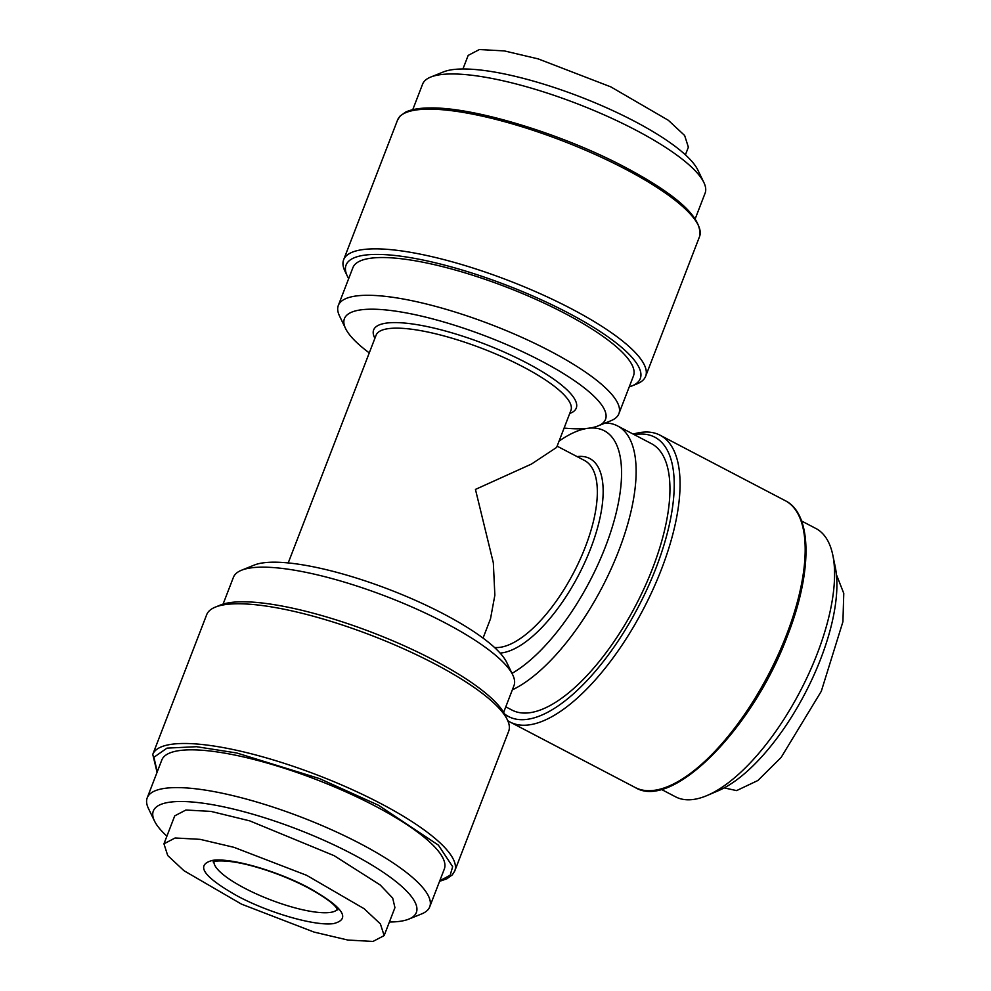 <?xml version="1.0" encoding="UTF-8"?>
<svg xmlns="http://www.w3.org/2000/svg" width="991" height="991" viewBox="0 0 991 991"><rect width="100%" height="100%" fill="white"/><g stroke="black" fill="none" stroke-linecap="round" stroke-linejoin="round"><path stroke-width="1.49" d="M685.413 154.831L688.373 147.176L684.632 135.482L668.343 120.295L610.852 86.886L538.212 58.903L504.382 50.925L479.359 49.55L468.173 55.397L462.933 68.986M333.62 923.587C351.433 919.041 343.035 907.05 308.424 887.614C276.6 870.668 230.853 857.599 212.731 860.349C194.917 864.883 203.316 876.874 237.939 896.31C269.763 913.256 315.497 926.325 333.62 923.587M175.134 837.977L163.949 843.824L167.714 855.53L184.004 870.73L241.482 904.126L314.011 932.073L347.829 940.05L372.95 941.45L384.149 935.603L380.395 923.909L364.118 908.71L306.615 875.301L233.975 847.33L200.157 839.352L175.134 837.977M384.149 935.603L394.938 907.645L392.709 898.119L380.234 885L334.128 855.667L249.744 820.87L211.009 811.406L185.924 810.019L174.726 815.866L163.949 843.824M836.416 574.619L843.775 593.374L842.92 621.716L821.291 691.284L781.143 757.421L757.892 780.499L736.598 790.607L724.173 787.895M348.683 278.62A157.668 38.959 21.1 0 1 347.37 276.192L344.967 271.212A161.843 39.987 21.1 0 1 343.642 259.766A161.843 39.987 21.1 0 1 363.598 249.497A161.843 39.987 21.1 0 1 541.123 294.104A161.843 39.987 21.1 0 1 645.637 376.295A161.843 39.987 21.1 0 1 636.965 383.889L631.837 385.97A157.668 38.959 21.1 0 1 629.235 386.874M347.37 276.192A157.668 38.959 21.1 0 1 365.53 255.034A157.668 38.959 21.1 0 1 556.174 306.826A157.668 38.959 21.1 0 1 631.837 385.97M695.261 218.689L705.097 193.183A151.4 37.41 -158.9 0 0 703.858 182.48A151.4 37.41 -158.9 0 0 589.595 108.676A151.4 37.41 -158.9 0 0 441.268 74.56A151.4 37.41 -158.9 0 0 430.689 77.075A151.4 37.41 -158.9 0 0 422.587 84.173L412.751 109.679M369.271 352.895A139.917 34.574 21.1 0 1 345.574 328.529L339.554 316.067A150.359 37.15 21.1 0 1 338.327 305.439L352.895 267.681A150.359 37.15 21.1 0 1 371.439 258.131A150.359 37.15 21.1 0 1 536.366 299.579A150.359 37.15 21.1 0 1 633.46 375.936L618.892 413.705A150.359 37.15 21.1 0 1 610.84 420.754L598.019 425.944A139.917 34.574 21.1 0 1 588.245 428.261A139.917 34.574 21.1 0 1 564.102 428.075M338.327 305.439A150.359 37.15 21.1 0 1 356.871 295.888A150.359 37.15 21.1 0 1 521.799 337.336A150.359 37.15 21.1 0 1 618.892 413.705M703.858 182.48L697.85 170.031A140.97 34.834 -158.9 0 0 591.466 101.305A140.97 34.834 -158.9 0 0 453.358 69.543A140.97 34.834 -158.9 0 0 443.522 71.885L430.689 77.075M345.574 328.529A139.917 34.574 21.1 0 1 361.69 309.749A139.917 34.574 21.1 0 1 530.866 355.707A139.917 34.574 21.1 0 1 598.019 425.944M223.074 604.126L233.43 577.295A150.359 37.15 21.1 0 1 241.482 570.246L254.303 565.056A139.917 34.574 21.1 0 1 264.064 562.739A139.917 34.574 21.1 0 1 401.157 594.253A139.917 34.574 21.1 0 1 506.748 662.471L512.756 674.933A150.359 37.15 21.1 0 1 513.995 685.561L503.639 712.38M241.482 570.246A150.359 37.15 21.1 0 1 251.974 567.756A150.359 37.15 21.1 0 1 399.286 601.624A150.359 37.15 21.1 0 1 512.756 674.933M512.013 673.372A139.917 56.859 -62.4 0 0 611.967 528.042A139.917 56.859 -62.4 0 0 588.245 428.261A139.917 56.859 -62.4 0 0 575.114 431.989A139.917 56.859 -62.4 0 0 559.048 441.168M505.782 706.831L512.025 710.101A150.359 61.108 -62.4 0 0 529.256 712.789A150.359 61.108 -62.4 0 0 644.868 586.734A150.359 61.108 -62.4 0 0 651.409 443.634L617.591 425.944A150.359 61.108 -62.4 0 0 605.365 422.971M215.344 607.111L220.473 605.03A157.668 38.959 21.1 0 1 231.485 602.417A157.668 38.959 21.1 0 1 385.957 637.944A157.668 38.959 21.1 0 1 504.952 714.808L507.355 719.788A161.843 39.987 21.1 0 1 508.68 731.234L454.77 870.94A161.843 39.987 21.1 0 0 380.172 803.243A161.843 39.987 21.1 0 0 172.744 744.13A161.843 39.987 21.1 0 0 152.775 754.411L206.685 614.705A161.843 39.987 21.1 0 1 215.344 607.111A161.843 39.987 21.1 0 1 226.642 604.423A161.843 39.987 21.1 0 1 385.214 640.892A161.843 39.987 21.1 0 1 507.355 719.788M504.481 713.879A157.668 64.081 -62.4 0 0 526.716 719.404A157.668 64.081 -62.4 0 0 656.141 567.67A157.668 64.081 -62.4 0 0 636.717 434.331A157.668 64.081 -62.4 0 0 634.314 434.69M507.776 720.692A161.843 65.778 -62.4 0 0 510.08 722.043A161.843 65.778 -62.4 0 0 528.637 724.941A161.843 65.778 -62.4 0 0 653.069 589.261A161.843 65.778 -62.4 0 0 660.105 435.222A161.843 65.778 -62.4 0 0 641.549 432.324A161.843 65.778 -62.4 0 0 633.224 434.12M154.472 820.969L148.452 808.52A151.4 37.41 21.1 0 1 147.225 797.817L161.793 760.047A151.4 37.41 21.1 0 1 180.461 750.435A151.4 37.41 21.1 0 1 346.528 792.168A151.4 37.41 21.1 0 1 444.302 869.07L429.735 906.827A151.4 37.41 21.1 0 1 421.621 913.925L408.8 919.115A140.97 34.834 -158.9 0 0 341.152 848.358A140.97 34.834 -158.9 0 0 170.7 802.066A140.97 34.834 -158.9 0 0 154.472 820.969A140.97 34.834 -158.9 0 0 166.897 836.169M147.225 797.817A151.4 37.41 21.1 0 1 165.893 788.204A151.4 37.41 21.1 0 1 331.96 829.925A151.4 37.41 21.1 0 1 429.735 906.827M389.389 922.014A140.97 34.834 -158.9 0 0 398.964 921.457A140.97 34.834 -158.9 0 0 408.8 919.115M661.22 789.319L675.54 796.814A151.4 61.529 -62.4 0 0 692.907 799.526A151.4 61.529 -62.4 0 0 707.116 795.5A151.4 61.529 -62.4 0 0 800.245 691.173A151.4 61.529 -62.4 0 0 832.824 555.183A151.4 61.529 -62.4 0 0 815.89 528.488L801.57 520.993M483.051 638.105L490.508 618.78L494.856 595.195L493.332 562.814L475.445 489.418L531.436 464.073L556.645 447.399L570.927 410.373A104.414 25.803 21.1 0 0 503.502 357.342A104.414 25.803 21.1 0 0 388.968 328.566A104.414 25.803 21.1 0 0 376.097 335.193L288.22 562.925M512.335 689.86A150.359 61.108 -62.4 0 0 617.48 553.957A150.359 61.108 -62.4 0 0 617.591 425.944M832.824 555.183L835.264 567.013A140.97 57.292 117.6 0 1 804.94 693.626A140.97 57.292 117.6 0 1 718.24 790.756L707.116 795.5M397.552 120.06L400.017 116.12L405.517 112.169C411.401 109.344 419.8 107.932 430.701 107.945C474.825 107.276 562.727 134.157 624.925 167.169C678.191 195.425 703.065 218.577 699.547 236.589A161.843 39.987 -158.9 0 0 624.949 168.891A161.843 39.987 -158.9 0 0 417.508 109.79A161.843 39.987 -158.9 0 0 397.552 120.06L343.642 259.766M337.411 909.267A66.31 16.389 21.1 0 1 329.768 912.488A66.31 16.389 21.1 0 1 244.789 888.283A66.31 16.389 21.1 0 1 213.969 861.637M157.259 771.803L153.902 757.285L167.008 748.118L196.503 746.706L236.812 752.999L319.56 778.616L378.463 805.249L438.369 845.125L452.664 866.691L450.174 875.202L439.769 880.813M786.606 634.649A161.843 65.778 -62.4 0 0 785.231 500.666C812.372 513.834 812.632 571.646 787.572 635.516C753.247 728.261 672.356 810.749 635.194 787.498A161.843 65.778 -62.4 0 0 653.75 790.397A161.843 65.778 -62.4 0 0 786.606 634.649M374.895 338.29A108.589 26.831 21.1 0 1 387.047 323.016A108.589 26.831 21.1 0 1 519.284 359.151A108.589 26.831 21.1 0 1 569.726 413.47M494.509 647.482A104.414 42.44 -62.4 0 0 499.637 647.383A104.414 42.44 -62.4 0 0 579.921 559.841A104.414 42.44 -62.4 0 0 584.455 460.456L557.115 446.161M500.083 653.069A108.589 44.137 -62.4 0 0 501.557 652.92A108.589 44.137 -62.4 0 0 590.698 548.419A108.589 44.137 -62.4 0 0 577.319 456.578A108.589 44.137 -62.4 0 0 577.096 456.616M213.238 861.935C211.727 861.513 224.969 858.107 254.885 866.704C273.392 871.981 290.908 878.893 307.458 887.465C337.473 903.78 337.188 909.701 337.745 909.973M439.57 881.321L446.805 878.831L452.305 874.88L454.77 870.94M575.114 431.989L582.782 428.719M635.194 787.498L510.08 722.043M699.547 236.589L645.637 376.295M785.231 500.666L660.105 435.222M157.061 772.299L152.775 754.411"/></g></svg>
